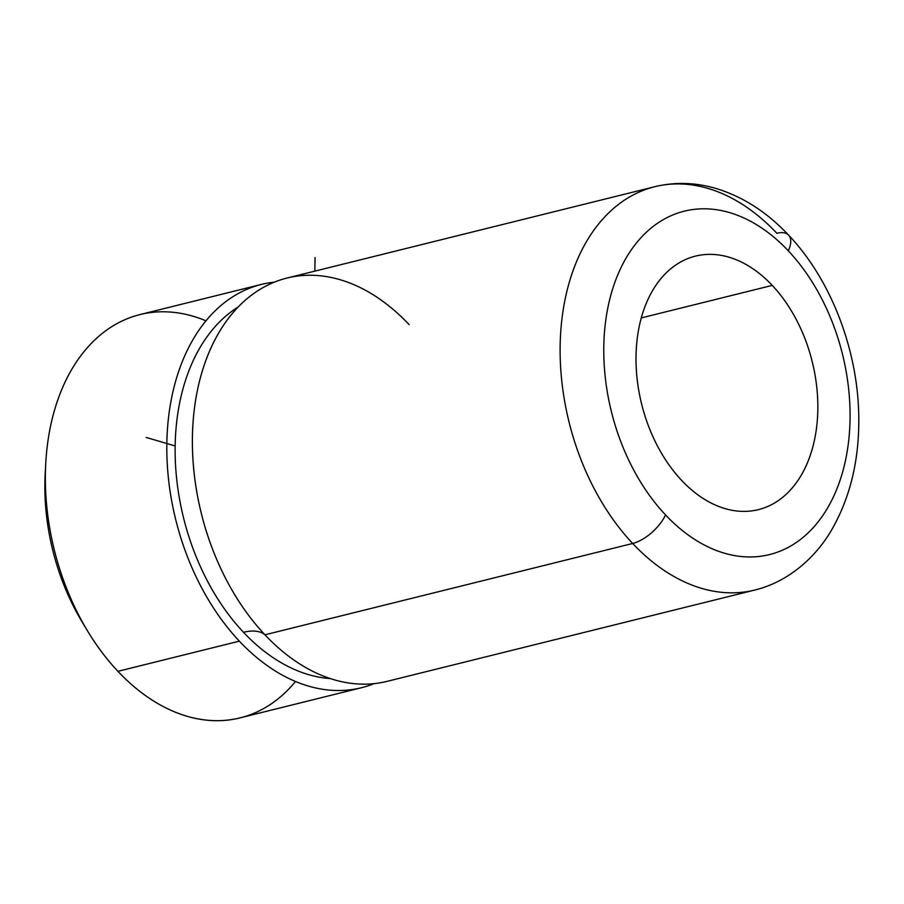 <?xml version="1.0" encoding="UTF-8"?>
<svg xmlns="http://www.w3.org/2000/svg" width="904" height="904" viewBox="0 0 904 904"><rect width="100%" height="100%" fill="white"/><g stroke="black" fill="none" stroke-linecap="round" stroke-linejoin="round"><path stroke-width="1.36" d="M205.954 320.807A207.773 139.826 76.1 0 0 45.754 463.266A207.773 139.826 76.1 0 0 87.304 630.529A207.773 139.826 76.1 0 0 117.927 671.322A207.773 139.826 76.1 0 0 295.529 681.48M87.304 630.529L81.993 621.703A184.02 123.848 -103.9 0 1 45.2 473.549L45.754 463.266M361.543 687.707A207.773 139.826 76.1 0 0 374.098 683.639A207.773 139.826 -103.9 0 1 239.368 641.151A207.773 139.826 76.1 0 0 361.543 687.707L240.091 717.866A207.773 139.826 -103.9 0 1 117.927 671.322L239.368 641.151A207.773 139.826 -103.9 0 1 168.054 421.919A207.773 139.826 -103.9 0 1 274.387 282.138A207.773 139.826 76.1 0 0 261.38 284.421A207.773 139.826 76.1 0 0 167.319 431.14A207.773 139.826 76.1 0 0 239.368 641.151L117.927 671.322A207.773 139.826 -103.9 0 1 45.867 461.3A207.773 139.826 -103.9 0 1 139.939 314.581L261.38 284.421M243.492 632.291A195.897 131.837 -103.9 0 1 238.114 307.044A195.897 131.837 76.1 0 0 243.492 632.291A59.359 28.137 136.7 0 1 264.94 634.8A59.359 28.137 -43.3 0 0 243.492 632.291A195.897 131.837 76.1 0 0 330.401 678.599A195.897 131.837 -103.9 0 1 243.492 632.291M409.116 324.626A207.773 139.826 76.1 0 0 207.807 355.328A207.773 139.826 76.1 0 0 264.94 634.8A207.773 139.826 76.1 0 0 281.02 650.1M776.864 233.288A207.773 139.826 76.1 0 0 654.688 186.732A207.773 139.826 76.1 0 0 560.627 333.452A207.773 139.826 76.1 0 0 632.676 543.473L264.94 634.8A207.773 139.826 -103.9 0 1 192.88 424.79A207.773 139.826 -103.9 0 1 286.941 278.07L654.688 186.732A207.773 139.826 -103.9 0 0 560.627 333.452A207.773 139.826 -103.9 0 0 632.676 543.473A207.773 139.826 76.1 0 0 754.851 590.029A207.773 139.826 -103.9 0 1 632.676 543.473A30.872 14.633 -43.3 0 0 665.547 514.93A30.872 14.633 136.7 0 1 632.676 543.473L264.94 634.8A207.773 139.826 -103.9 0 0 387.104 681.356L754.851 590.029C790.073 581.453 818.301 554.875 833.624 526.365C850.302 495.912 858.698 460.882 858.8 421.264C859.195 353.441 832.177 280.929 788.627 235.176A30.872 14.633 136.7 0 1 788.311 250.826A176.901 119.057 76.1 0 0 620.144 269.46A176.901 119.057 76.1 0 0 665.547 514.93A176.901 119.057 76.1 0 0 833.703 496.296A176.901 119.057 76.1 0 0 788.311 250.826A30.872 14.633 -43.3 0 0 788.627 235.176A30.872 14.633 -43.3 0 0 776.864 233.288M681.616 480.363A130.594 87.891 -103.9 0 1 636.326 348.356A130.594 87.891 -103.9 0 1 695.447 256.126A130.594 87.891 -103.9 0 1 772.242 285.393L641.264 317.925L772.242 285.393A130.594 87.891 -103.9 0 1 817.532 417.399A130.594 87.891 -103.9 0 1 758.411 509.63A130.594 87.891 -103.9 0 1 681.616 480.363A130.594 87.891 76.1 0 0 805.758 466.611A130.594 87.891 76.1 0 0 772.242 285.393A130.594 87.891 76.1 0 0 648.1 299.145A130.594 87.891 76.1 0 0 681.616 480.363M45.528 468.577A184.02 123.848 76.1 0 0 84.603 625.941M788.311 250.826A176.901 119.057 -103.9 0 1 833.703 496.296A176.901 119.057 -103.9 0 1 665.547 514.93A176.901 119.057 -103.9 0 1 620.144 269.46A176.901 119.057 -103.9 0 1 788.311 250.826M314.841 271.143L315.055 257.527M175.105 445.954L146.177 437.446M788.627 235.176C767.055 212.214 742.862 196.643 716.036 188.473C695.391 182.416 674.938 181.84 654.688 186.732"/></g></svg>
